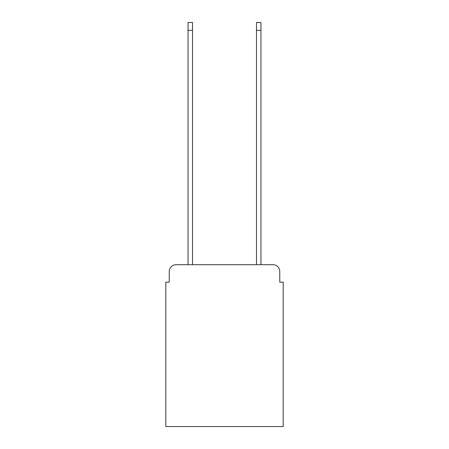<?xml version="1.0" encoding="UTF-8"?>
<svg xmlns="http://www.w3.org/2000/svg" width="449" height="449" viewBox="0 0 449 449"><rect width="100%" height="100%" fill="white"/><g stroke="black" fill="none" stroke-linecap="round" stroke-linejoin="round"><path stroke-width="0.67" d="M169.239 271.55L169.239 282.157L169.239 271.55A6.842 6.842 0 0 1 176.081 264.702L188.058 264.702L188.058 22.45L192.509 22.45L192.509 264.702L256.491 264.702L256.491 22.45L260.942 22.45L260.942 264.702L272.919 264.702L176.081 264.702M279.761 282.157L279.761 271.55L279.761 282.157L283.184 282.157L283.184 426.55L165.816 426.55L165.816 282.157L169.239 282.157M279.761 271.55A6.842 6.842 0 0 0 272.919 264.702M188.058 30.319L192.509 30.319M260.942 30.319L256.491 30.319"/></g></svg>
